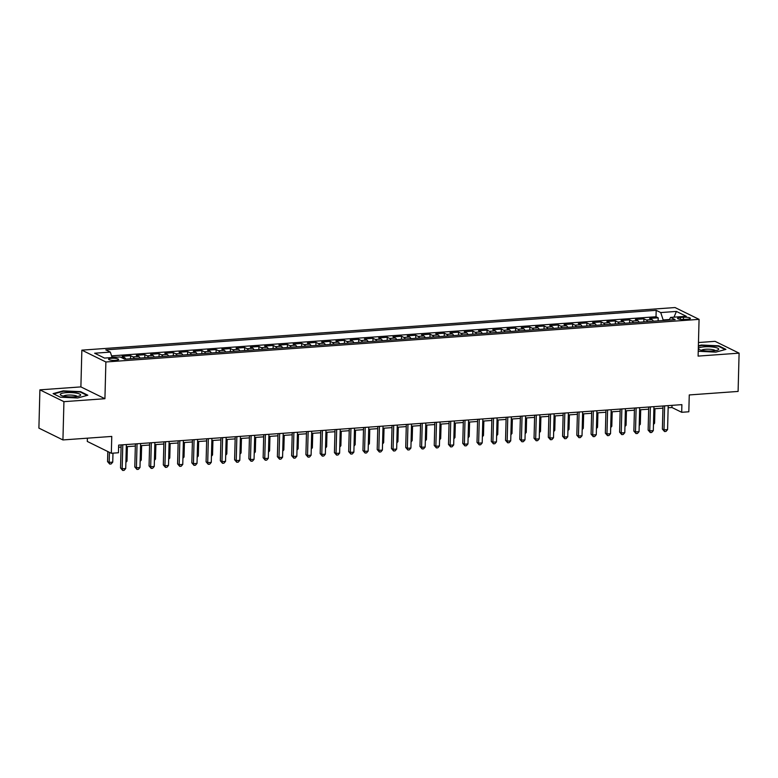 <?xml version="1.0" encoding="UTF-8"?>
<svg xmlns="http://www.w3.org/2000/svg" width="778" height="778" viewBox="0 0 778 778"><rect width="100%" height="100%" fill="white"/><g stroke="black" fill="none" stroke-linecap="round" stroke-linejoin="round"><path stroke-width="1.17" d="M115.669 360.35A5.018 1.07 1.5 0 0 118.606 359.465A5.018 1.07 1.5 0 0 111.517 358.308A5.018 1.07 1.5 0 0 108.58 359.203A5.018 1.07 1.5 0 0 115.669 360.35M87.379 438.179L87.301 441.447L111.322 453.273L118.451 452.757L118.655 445.104L681.888 404.638L681.693 412.291L688.822 411.786L689.259 394.942L738.098 391.431L739.1 353.154L715.07 341.338L698.459 342.534M39.902 389.846L38.9 428.114L62.93 439.94L63.932 401.662L104.923 398.715L105.886 361.974L81.855 350.149L80.893 386.899L39.902 389.846L63.932 401.662M105.886 361.974L699.072 319.359L675.041 307.543L81.855 350.149M653.355 321.217A6.273 2.567 -94.1 0 0 652.003 319.602L649.63 318.435L658.188 317.823L658.11 320.876M647.656 321.625A6.273 2.567 -94.1 0 0 646.304 320.011L643.931 318.844L643.853 321.898M643.931 318.844L635.373 319.466L637.746 320.624A6.273 2.567 -94.1 0 1 639.098 322.238M624.841 323.259A6.273 2.567 -94.1 0 0 623.489 321.654L621.116 320.487L629.674 319.875L629.596 322.919M610.584 324.29A6.273 2.567 -94.1 0 0 609.232 322.675L606.859 321.509L615.417 320.896L615.33 323.949M596.327 325.311A6.273 2.567 -94.1 0 0 594.966 323.697L592.603 322.539L601.151 321.917L601.073 324.971M582.061 326.332A6.273 2.567 -94.1 0 0 580.709 324.727L578.336 323.56L586.894 322.948L586.816 325.992M567.804 327.363A6.273 2.567 -94.1 0 0 566.452 325.749L564.079 324.582L572.637 323.969L572.559 327.023M553.547 328.384A6.273 2.567 -94.1 0 0 552.195 326.77L549.822 325.603L558.38 324.99L558.293 328.044M539.29 329.405A6.273 2.567 -94.1 0 0 537.929 327.801L535.565 326.634L544.114 326.021L544.036 329.065M525.024 330.436A6.273 2.567 -94.1 0 0 523.672 328.822L521.299 327.655L529.857 327.042L529.779 330.096M510.767 331.457A6.273 2.567 -94.1 0 0 509.415 329.843L507.042 328.676L515.6 328.063L515.522 331.117M496.51 332.478A6.273 2.567 -94.1 0 0 495.158 330.874L492.785 329.707L501.343 329.094L501.256 332.138M482.253 333.509A6.273 2.567 -94.1 0 0 480.892 331.895L478.528 330.728L487.077 330.115L486.999 333.169M467.986 334.53A6.273 2.567 -94.1 0 0 466.635 332.916L464.262 331.749L472.82 331.136L472.742 334.19M453.73 335.551A6.273 2.567 -94.1 0 0 452.378 333.947L450.005 332.78L458.563 332.167L458.485 335.211M439.473 336.582A6.273 2.567 -94.1 0 0 438.121 334.968L435.748 333.801L444.306 333.188L444.228 336.242M425.216 337.603A6.273 2.567 -94.1 0 0 423.854 335.989L421.491 334.822L430.039 334.209L429.962 337.263M410.949 338.625A6.273 2.567 -94.1 0 0 409.598 337.02L407.234 335.853L415.783 335.24L415.705 338.284M396.692 339.655A6.273 2.567 -94.1 0 0 395.341 338.041L392.968 336.874L401.526 336.261L401.448 339.315M382.436 340.676A6.273 2.567 -94.1 0 0 381.084 339.062L378.711 337.895L387.269 337.282L387.191 340.336M368.179 341.698A6.273 2.567 -94.1 0 0 366.827 340.093L364.454 338.926L373.012 338.313L372.925 341.357M353.922 342.728A6.273 2.567 -94.1 0 0 352.56 341.114L350.197 339.947L358.746 339.334L358.668 342.388M339.655 343.75A6.273 2.567 -94.1 0 0 338.304 342.135L335.931 340.968L344.489 340.356L344.411 343.409M325.399 344.771A6.273 2.567 -94.1 0 0 324.047 343.166L321.674 341.999L330.232 341.386L330.154 344.43M311.142 345.802A6.273 2.567 -94.1 0 0 309.79 344.187L307.417 343.02L315.975 342.408L315.887 345.461M296.885 346.823A6.273 2.567 -94.1 0 0 295.523 345.208L293.16 344.041L301.708 343.429L301.631 346.482M282.618 347.844A6.273 2.567 -94.1 0 0 281.266 346.239L278.894 345.072L287.452 344.459L287.374 347.503M268.361 348.875A6.273 2.567 -94.1 0 0 267.01 347.26L264.637 346.093L273.195 345.481L273.117 348.534M254.105 349.896A6.273 2.567 -94.1 0 0 252.753 348.281L250.38 347.114L258.938 346.502L258.85 349.555M239.848 350.917A6.273 2.567 -94.1 0 0 238.486 349.312L236.123 348.145L244.671 347.533L244.593 350.577M225.581 351.948A6.273 2.567 -94.1 0 0 224.229 350.333L221.856 349.166L230.414 348.554L230.337 351.607M211.324 352.969A6.273 2.567 -94.1 0 0 209.972 351.355L207.6 350.188L216.158 349.575L216.08 352.629M197.067 353.99A6.273 2.567 -94.1 0 0 195.716 352.385L193.343 351.218L201.901 350.606L201.823 353.65M182.811 355.021A6.273 2.567 -94.1 0 0 181.459 353.406L179.086 352.24L187.644 351.627L187.556 354.68M168.554 356.042A6.273 2.567 -94.1 0 0 167.192 354.428L164.829 353.261L173.377 352.648L173.299 355.702M154.287 357.063A6.273 2.567 -94.1 0 0 152.935 355.458L150.562 354.291L159.12 353.679L159.043 356.723M140.03 358.094A6.273 2.567 -94.1 0 0 138.678 356.48L136.306 355.313L144.864 354.7L144.786 357.754M125.773 359.115A6.273 2.567 -94.1 0 0 124.422 357.501L122.049 356.334L130.607 355.721L130.519 358.775M683.512 317.259L680.38 317.482A4.862 1.031 1.5 0 0 677.531 318.348A4.862 1.031 1.5 0 0 684.407 319.457L687.538 319.233A4.862 1.031 1.5 0 0 690.387 318.367A4.862 1.031 1.5 0 0 683.512 317.259L683.454 319.505M669.411 319.515L663.167 319.962L660.726 312.561L656.185 310.325L105.779 349.867L110.33 352.094L94.644 353.222L104.515 358.084L120.201 356.956L124.743 359.193L675.148 319.651L670.597 317.414L669.08 320.089M660.726 312.561L676.413 311.433L686.284 316.286L670.597 317.414M658.188 317.823L656.019 316.753L111.565 355.867M117.196 357.17L111.964 357.063M130.607 355.721L132.97 356.888A6.273 2.567 85.9 0 1 134.331 358.502M144.864 354.7L147.237 355.867A6.273 2.567 85.9 0 1 148.588 357.481M159.12 353.679L161.493 354.836A6.273 2.567 85.9 0 1 162.845 356.45M173.377 352.648L175.75 353.815A6.273 2.567 85.9 0 1 177.102 355.429M187.644 351.627L190.007 352.794A6.273 2.567 85.9 0 1 191.359 354.408M201.901 350.606L204.264 351.763A6.273 2.567 85.9 0 1 205.625 353.377M216.158 349.575L218.53 350.742A6.273 2.567 85.9 0 1 219.882 352.356M230.414 348.554L232.787 349.721A6.273 2.567 85.9 0 1 234.139 351.335M244.671 347.533L247.044 348.69A6.273 2.567 85.9 0 1 248.396 350.304M258.938 346.502L261.301 347.669A6.273 2.567 85.9 0 1 262.663 349.283M273.195 345.481L275.568 346.648A6.273 2.567 85.9 0 1 276.919 348.262M287.452 344.459L289.824 345.617A6.273 2.567 85.9 0 1 291.176 347.231M301.708 343.429L304.081 344.596A6.273 2.567 85.9 0 1 305.433 346.21M315.975 342.408L318.338 343.575A6.273 2.567 85.9 0 1 319.7 345.189M330.232 341.386L332.605 342.553A6.273 2.567 85.9 0 1 333.957 344.158M344.489 340.356L346.862 341.523A6.273 2.567 85.9 0 1 348.213 343.137M358.746 339.334L361.118 340.501A6.273 2.567 85.9 0 1 362.47 342.116M373.012 338.313L375.375 339.48A6.273 2.567 85.9 0 1 376.737 341.085M387.269 337.282L389.642 338.449A6.273 2.567 85.9 0 1 390.994 340.064M401.526 336.261L403.899 337.428A6.273 2.567 85.9 0 1 405.25 339.043M415.783 335.24L418.156 336.407A6.273 2.567 85.9 0 1 419.507 338.012M430.039 334.209L432.412 335.376A6.273 2.567 85.9 0 1 433.764 336.991M444.306 333.188L446.669 334.355A6.273 2.567 85.9 0 1 448.031 335.97M458.563 332.167L460.936 333.334A6.273 2.567 85.9 0 1 462.288 334.939M472.82 331.136L475.193 332.303A6.273 2.567 85.9 0 1 476.544 333.918M487.077 330.115L489.45 331.282A6.273 2.567 85.9 0 1 490.801 332.896M501.343 329.094L503.706 330.261A6.273 2.567 85.9 0 1 505.068 331.866M515.6 328.063L517.973 329.23A6.273 2.567 85.9 0 1 519.325 330.844M529.857 327.042L532.23 328.209A6.273 2.567 85.9 0 1 533.582 329.823M544.114 326.021L546.487 327.188A6.273 2.567 85.9 0 1 547.838 328.793M558.38 324.99L560.744 326.157A6.273 2.567 85.9 0 1 562.105 327.771M572.637 323.969L575.01 325.136A6.273 2.567 85.9 0 1 576.362 326.75M586.894 322.948L589.267 324.115A6.273 2.567 85.9 0 1 590.619 325.719M601.151 321.917L603.524 323.084A6.273 2.567 85.9 0 1 604.876 324.698M615.417 320.896L617.781 322.063A6.273 2.567 85.9 0 1 619.142 323.677M629.674 319.875L632.047 321.042A6.273 2.567 85.9 0 1 633.399 322.646M663.148 320.507L663.167 319.962M111.322 453.273L111.769 436.429L62.93 439.94M699.072 319.359L698.109 356.1L739.1 353.154M668.146 407.779L671.949 407.507L681.693 412.291M118.596 447.253L121.086 447.078M126.299 446.698L135.343 446.057M140.555 445.677L149.6 445.026M154.812 444.656L163.866 444.005M169.079 443.625L178.123 442.983M183.336 442.604L192.38 441.953M197.593 441.583L206.637 440.931M211.849 440.552L220.903 439.91M226.106 439.531L235.16 438.88M240.373 438.51L249.417 437.858M254.63 437.479L263.674 436.837M268.887 436.458L277.931 435.806M283.143 435.437L292.197 434.785M297.41 434.406L306.454 433.764M311.667 433.385L320.711 432.733M325.924 432.364L334.968 431.712M340.18 431.333L349.234 430.691M354.447 430.312L363.491 429.66M368.704 429.291L377.748 428.639M382.961 428.26L392.005 427.618M397.218 427.239L406.272 426.587M411.484 426.218L420.528 425.566M425.741 425.196L434.785 424.545M439.998 424.166L449.042 423.514M454.255 423.144L463.299 422.493M468.512 422.123L477.566 421.472M482.778 421.093L491.822 420.441M497.035 420.071L506.079 419.42M511.292 419.05L520.336 418.399M525.549 418.019L534.603 417.368M539.815 416.998L548.86 416.347M554.072 415.977L563.116 415.326M568.329 414.946L577.373 414.295M582.586 413.925L591.64 413.274M596.852 412.904L605.897 412.252M611.109 411.873L620.154 411.222M625.366 410.852L634.41 410.201M639.623 409.831L648.677 409.179M653.89 408.8L662.934 408.149M672.007 405.348L671.949 407.507M656.019 316.753L656.185 310.325M110.33 352.094L112.12 357.53M674.011 317.171L676.413 311.433M698.236 351.267L715.789 352.142L725.923 349.371L718.687 345.811L701.309 345.024L698.372 345.821M104.923 398.715L80.893 386.899M60.314 397.188L77.693 397.976L87.826 395.214L80.591 391.655L63.212 390.857L53.079 393.629L60.314 397.188M718.678 346.356L718.687 345.811M63.203 391.344L63.212 390.857M80.581 392.2L80.591 391.655M662.992 405.999L662.379 429.067L664.004 429.864L664.636 405.883M667.573 429.602L665.968 431.43L664.538 431.537L664.004 429.864L667.573 429.602L668.205 405.62M664.538 431.537L662.379 429.067M653.501 423.29L654.58 423.213L654.959 408.722M654.58 423.213L653.471 424.477M712.765 350.966A10.192 2.169 1.5 0 0 717.958 349.944A10.192 2.169 1.5 0 0 715.614 347.503A10.192 2.169 1.5 0 0 704.323 346.813A10.192 2.169 1.5 0 0 699.082 349.458A10.192 2.169 1.5 0 0 712.765 350.966M715.39 350.664A6.973 1.478 1.5 0 0 705.607 349.273A6.973 1.478 1.5 0 0 701.6 350.295M698.362 346.307L701.532 345.442L718.366 346.2L725.203 349.565M80.581 395.185A10.192 2.169 1.5 0 0 71.42 392.598A10.192 2.169 1.5 0 0 60.305 394.261A10.192 2.169 1.5 0 0 60.985 395.292A10.192 2.169 1.5 0 0 70.39 396.887A10.192 2.169 1.5 0 0 79.862 395.788A10.192 2.169 1.5 0 0 80.581 395.185M77.294 396.498A6.973 1.478 1.5 0 0 70.438 395.059A6.973 1.478 1.5 0 0 63.504 396.138M53.701 393.931L63.436 391.276L80.27 392.044L87.107 395.409M648.726 407.02L648.123 430.088L649.747 430.886L650.379 406.904M653.316 430.633L651.701 432.461L650.282 432.558L649.747 430.886L653.316 430.633L653.938 406.651M650.282 432.558L648.123 430.088M634.469 408.051L633.866 431.109L635.49 431.907L636.122 407.925M639.059 431.654L637.445 433.482L636.015 433.579L635.49 431.907L639.059 431.654L639.681 407.672M636.015 433.579L633.866 431.109M620.212 409.072L619.609 432.14L621.233 432.938L621.855 408.956M624.792 432.675L623.188 434.503L621.758 434.61L621.233 432.938L624.792 432.675L625.424 408.693M621.758 434.61L619.609 432.14M605.955 410.094L605.352 433.161L606.966 433.959L607.599 409.977M610.535 433.706L608.931 435.534L607.501 435.631L606.966 433.959L610.535 433.706L611.168 409.724M607.501 435.631L605.352 433.161M639.244 424.321L640.323 424.243L640.702 409.753M640.323 424.243L639.215 425.498M624.987 425.342L626.066 425.265L626.446 410.774M626.066 425.265L624.958 426.529M610.73 426.363L611.809 426.286L612.189 411.795M611.809 426.286L610.701 427.55M596.473 427.394L597.543 427.317L597.932 412.826M597.543 427.317L596.434 428.571M591.688 411.124L591.086 434.182L592.71 434.98L593.342 410.998M596.279 434.727L594.664 436.555L593.244 436.653L592.71 434.98L596.279 434.727L596.901 410.745M593.244 436.653L591.086 434.182M582.207 428.415L583.286 428.338L583.665 413.847M583.286 428.338L582.177 429.602M577.432 412.146L576.829 435.213L578.453 436.011L579.085 412.029M582.022 435.748L580.407 437.576L578.988 437.683L578.453 436.011L582.022 435.748L582.644 411.766M578.988 437.683L576.829 435.213M567.95 429.437L569.029 429.359L569.408 414.869M569.029 429.359L567.921 430.623M563.175 413.167L562.572 436.234L564.196 437.032L564.818 413.05M567.755 436.779L566.151 438.607L564.721 438.704L564.196 437.032L567.755 436.779L568.387 412.797M564.721 438.704L562.572 436.234M553.693 430.467L554.772 430.39L555.152 415.899M554.772 430.39L553.664 431.644M548.918 414.197L548.315 437.255L549.939 438.053L550.561 414.071M553.498 437.8L551.894 439.628L550.464 439.726L549.939 438.053L553.498 437.8L554.13 413.818M550.464 439.726L548.315 437.255M539.436 431.489L540.515 431.411L540.895 416.92M540.515 431.411L539.397 432.675M534.651 415.219L534.048 438.286L535.672 439.084L536.305 415.102M539.242 438.821L537.627 440.649L536.207 440.756L535.672 439.084L539.242 438.821L539.864 414.839M536.207 440.756L534.048 438.286M525.169 432.51L526.249 432.432L526.628 417.942M526.249 432.432L525.14 433.696M520.394 416.24L519.792 439.307L521.416 440.105L522.048 416.123M524.985 439.852L523.37 441.68L521.95 441.778L521.416 440.105L524.985 439.852L525.607 415.87M521.95 441.778L519.792 439.307M510.913 433.541L511.992 433.463L512.371 418.972M511.992 433.463L510.883 434.717M506.138 417.271L505.535 440.329L507.159 441.126L507.781 417.144M510.718 440.873L509.113 442.701L507.684 442.799L507.159 441.126L510.718 440.873L511.35 416.891M507.684 442.799L505.535 440.329M496.656 434.562L497.735 434.484L498.115 419.994M497.735 434.484L496.627 435.748M491.881 418.292L491.278 441.359L492.902 442.157L493.524 418.175M496.461 441.894L494.857 443.723L493.427 443.83L492.902 442.157L496.461 441.894L497.093 417.912M493.427 443.83L491.278 441.359M482.399 435.583L483.478 435.505L483.858 421.015M483.478 435.505L482.36 436.769M468.132 436.614L469.212 436.536L469.591 422.046M469.212 436.536L468.103 437.79M453.875 437.635L454.955 437.557L455.334 423.067M454.955 437.557L453.846 438.821M477.624 419.313L477.011 442.381L478.635 443.178L479.267 419.196M482.204 442.925L480.6 444.753L479.17 444.851L478.635 443.178L482.204 442.925L482.827 418.943M479.17 444.851L477.011 442.381M463.357 420.344L462.754 443.402L464.378 444.199L465.011 420.217M467.948 443.946L466.333 445.775L464.913 445.872L464.378 444.199L467.948 443.946L468.57 419.964M464.913 445.872L462.754 443.402M449.101 421.365L448.498 444.423L450.122 445.23L450.744 421.248M453.681 444.967L452.076 446.796L450.647 446.903L450.122 445.23L453.681 444.967L454.313 420.986M450.647 446.903L448.498 444.423M439.619 438.656L440.698 438.578L441.077 424.088M440.698 438.578L439.589 439.842M434.844 422.386L434.241 445.454L435.865 446.251L436.487 422.269M439.424 445.998L437.82 447.827L436.39 447.924L435.865 446.251L439.424 445.998L440.056 422.016M436.39 447.924L434.241 445.454M425.362 439.687L426.441 439.609L426.821 425.119M426.441 439.609L425.333 440.863M420.587 423.417L419.974 446.475L421.598 447.272L422.23 423.29M425.167 447.019L423.563 448.848L422.133 448.945L421.598 447.272L425.167 447.019L425.799 423.038M422.133 448.945L419.974 446.475M411.105 440.708L412.175 440.63L412.554 426.14M412.175 440.63L411.066 441.894M406.32 424.438L405.717 447.496L407.341 448.303L407.973 424.321M410.91 448.04L409.296 449.869L407.876 449.976L407.341 448.303L410.91 448.04L411.533 424.059M407.876 449.976L405.717 447.496M396.838 441.729L397.918 441.651L398.297 427.161M397.918 441.651L396.809 442.915M392.063 425.459L391.46 448.527L393.084 449.324L393.717 425.342M396.654 449.071L395.039 450.9L393.61 450.997L393.084 449.324L396.654 449.071L397.276 425.089M393.61 450.997L391.46 448.527M382.582 442.76L383.661 442.682L384.04 428.192M383.661 442.682L382.552 443.937M377.807 426.49L377.204 449.548L378.828 450.345L379.45 426.363M382.387 450.092L380.782 451.921L379.353 452.018L378.828 450.345L382.387 450.092L383.019 426.111M379.353 452.018L377.204 449.548M368.325 443.781L369.404 443.703L369.783 429.213M369.404 443.703L368.295 444.967M363.55 427.511L362.947 450.569L364.561 451.376L365.193 427.394M368.13 451.114L366.526 452.942L365.096 453.049L364.561 451.376L368.13 451.114L368.762 427.132M365.096 453.049L362.947 450.569M354.068 444.802L355.147 444.724L355.527 430.234M355.147 444.724L354.029 445.989M349.283 428.532L348.68 451.6L350.304 452.397L350.936 428.415M353.873 452.144L352.259 453.973L350.839 454.07L350.304 452.397L353.873 452.144L354.496 428.163M350.839 454.07L348.68 451.6M339.801 445.833L340.881 445.755L341.26 431.265M340.881 445.755L339.772 447.01M335.026 429.563L334.423 452.621L336.047 453.418L336.68 429.437M339.616 453.166L338.002 454.994L336.582 455.091L336.047 453.418L339.616 453.166L340.239 429.184M336.582 455.091L334.423 452.621M320.769 430.584L320.166 453.642L321.791 454.449L322.413 430.467M325.35 454.187L323.745 456.015L322.316 456.122L321.791 454.449L325.35 454.187L325.982 430.205M322.316 456.122L320.166 453.642M306.513 431.605L305.91 454.673L307.534 455.47L308.156 431.489M311.093 455.218L309.488 457.046L308.059 457.143L307.534 455.47L311.093 455.218L311.725 431.236M308.059 457.143L305.91 454.673M325.544 446.854L326.624 446.776L327.003 432.286M326.624 446.776L325.515 448.04M311.288 447.875L312.367 447.797L312.746 433.307M312.367 447.797L311.258 449.062M297.031 448.906L298.11 448.828L298.489 434.338M298.11 448.828L296.992 450.083M292.246 432.636L291.643 455.694L293.267 456.491L293.899 432.51M296.836 456.239L295.222 458.067L293.802 458.164L293.267 456.491L296.836 456.239L297.459 432.257M293.802 458.164L291.643 455.694M282.764 449.927L283.844 449.849L284.223 435.359M283.844 449.849L282.735 451.114M277.989 433.657L277.386 456.715L279.01 457.522L279.642 433.541M282.579 457.26L280.965 459.088L279.545 459.195L279.01 457.522L282.579 457.26L283.202 433.278M279.545 459.195L277.386 456.715M268.507 450.948L269.587 450.87L269.966 436.38M269.587 450.87L268.478 452.135M263.732 434.678L263.129 457.746L264.753 458.543L265.376 434.562M268.313 458.291L266.708 460.119L265.279 460.216L264.753 458.543L268.313 458.291L268.945 434.309M265.279 460.216L263.129 457.746M254.25 451.979L255.33 451.901L255.709 437.411M255.33 451.901L254.221 453.156M249.475 435.709L248.872 458.767L250.497 459.565L251.119 435.583M254.056 459.312L252.451 461.14L251.022 461.237L250.497 459.565L254.056 459.312L254.688 435.33M251.022 461.237L248.872 458.767M239.994 453L241.073 452.922L241.452 438.432M241.073 452.922L239.964 454.187M235.219 436.73L234.606 459.788L236.23 460.595L236.862 436.614M239.799 460.333L238.194 462.161L236.765 462.268L236.23 460.595L239.799 460.333L240.431 436.351M236.765 462.268L234.606 459.788M220.952 437.751L220.349 460.819L221.973 461.617L222.605 437.635M225.542 461.364L223.928 463.192L222.508 463.289L221.973 461.617L225.542 461.364L226.165 437.382M222.508 463.289L220.349 460.819M206.695 438.782L206.092 461.84L207.716 462.638L208.339 438.656M211.276 462.385L209.671 464.213L208.241 464.31L207.716 462.638L211.276 462.385L211.908 438.403M208.241 464.31L206.092 461.84M225.727 454.021L226.806 453.944L227.186 439.453M226.806 453.944L225.698 455.208M211.47 455.052L212.55 454.974L212.929 440.484M212.55 454.974L211.441 456.229M197.213 456.073L198.293 455.996L198.672 441.505M198.293 455.996L197.184 457.26M192.438 439.803L191.835 462.861L193.459 463.669L194.082 439.687M197.019 463.406L195.414 465.234L193.985 465.341L193.459 463.669L197.019 463.406L197.651 439.424M193.985 465.341L191.835 462.861M182.956 457.094L184.036 457.017L184.415 442.526M184.036 457.017L182.927 458.281M178.181 440.825L177.578 463.892L179.193 464.69L179.825 440.708M182.762 464.437L181.157 466.265L179.728 466.362L179.193 464.69L182.762 464.437L183.394 440.455M179.728 466.362L177.578 463.892M168.7 458.125L169.769 458.048L170.149 443.557M169.769 458.048L168.661 459.302M163.915 441.855L163.312 464.913L164.936 465.711L165.568 441.729M168.505 465.458L166.891 467.286L165.471 467.384L164.936 465.711L168.505 465.458L169.127 441.476M165.471 467.384L163.312 464.913M154.433 459.146L155.512 459.069L155.892 444.578M155.512 459.069L154.404 460.333M149.658 442.876L149.055 465.934L150.679 466.742L151.311 442.76M154.248 466.479L152.634 468.307L151.214 468.414L150.679 466.742L154.248 466.479L154.871 442.497M151.214 468.414L149.055 465.934M140.176 460.168L141.256 460.09L141.635 445.599M141.256 460.09L140.147 461.354M135.401 443.898L134.798 466.965L136.422 467.763L137.045 443.781M139.982 467.51L138.377 469.338L136.947 469.435L136.422 467.763L139.982 467.51L140.614 443.528M136.947 469.435L134.798 466.965M125.919 461.198L126.999 461.121L127.378 446.63M126.999 461.121L125.89 462.375M121.144 444.928L120.541 467.986L122.165 468.784L122.788 444.802M125.725 468.531L124.12 470.359L122.691 470.457L122.165 468.784L125.725 468.531L126.357 444.549M122.691 470.457L120.541 467.986M107.811 451.541L107.549 461.597L109.173 462.395L112.742 462.142L112.975 453.156M109.435 452.339L109.173 462.395L109.708 464.067L107.549 461.597M112.742 462.142L111.128 463.97L109.708 464.067M646.304 320.011L652.003 319.602M121.708 357.695L124.422 357.501M132.97 356.888L138.678 356.48M147.237 355.867L152.935 355.458M161.493 354.836L167.192 354.428M175.75 353.815L181.459 353.406M190.007 352.794L195.716 352.385M204.264 351.763L209.972 351.355M218.53 350.742L224.229 350.333M232.787 349.721L238.486 349.312M247.044 348.69L252.753 348.281M261.301 347.669L267.01 347.26M275.568 346.648L281.266 346.239M289.824 345.617L295.523 345.208M304.081 344.596L309.79 344.187M318.338 343.575L324.047 343.166M332.605 342.553L338.304 342.135M346.862 341.523L352.56 341.114M361.118 340.501L366.827 340.093M375.375 339.48L381.084 339.062M389.642 338.449L395.341 338.041M403.899 337.428L409.598 337.02M418.156 336.407L423.854 335.989M432.412 335.376L438.121 334.968M446.669 334.355L452.378 333.947M460.936 333.334L466.635 332.916M475.193 332.303L480.892 331.895M489.45 331.282L495.158 330.874M503.706 330.261L509.415 329.843M517.973 329.23L523.672 328.822M532.23 328.209L537.929 327.801M546.487 327.188L552.195 326.77M560.744 326.157L566.452 325.749M575.01 325.136L580.709 324.727M589.267 324.115L594.966 323.697M603.524 323.084L609.232 322.675M617.781 322.063L623.489 321.654M632.047 321.042L637.746 320.624M680.332 319.35L680.38 317.482"/></g></svg>
